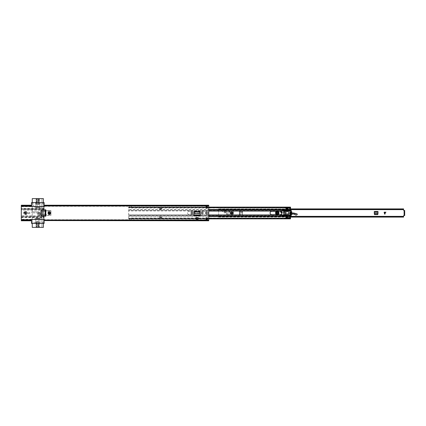 <?xml version="1.0" encoding="UTF-8"?>
<svg xmlns="http://www.w3.org/2000/svg" width="426" height="426" viewBox="0 0 426 426"><rect width="100%" height="100%" fill="white"/><g stroke="black" fill="none" stroke-linecap="round" stroke-linejoin="round"><path stroke-width="0.32" stroke-dasharray="2.13 1.6" d="M45.161 209.826L45.822 209.794L45.822 216.206L41.53 215.982L40.944 215.588L40.944 210.412L41.53 210.018L45.822 209.794M45.209 209.826L42.904 209.943L45.193 209.826L45.193 216.174L42.898 216.057L45.396 216.184L45.396 209.816M200.236 215.178L200.236 215.689L193.862 215.689L193.862 215.178L200.236 215.178L200.236 215.689L200.236 212.372A0.841 0.841 0 0 0 199.4 211.536L194.703 211.536A0.841 0.841 0 0 0 193.862 212.372L193.862 215.189M198.143 217.564L198.143 219.166L195.96 219.166L195.96 217.564M41.695 215.993L42.84 216.051L42.84 209.949L41.695 210.007M205.588 213A0.767 0.767 0 0 0 206.354 213.767A0.767 0.767 0 0 0 207.121 213A0.767 0.767 0 0 0 206.354 212.233A0.767 0.767 0 0 0 205.588 213M48.702 213A0.543 0.543 0 0 0 49.246 213.543A0.543 0.543 0 0 0 49.789 213A0.543 0.543 0 0 0 49.246 212.457A0.543 0.543 0 0 0 48.702 213A0.543 0.543 0 0 0 49.246 213.543A0.543 0.543 0 0 0 49.789 213A0.543 0.543 0 0 1 49.246 213.543A0.543 0.543 0 0 1 48.702 213A0.543 0.543 0 0 1 49.246 212.457A0.543 0.543 0 0 1 49.789 213A0.543 0.543 0 0 0 49.246 212.457A0.543 0.543 0 0 0 48.702 213M24.846 213A0.543 0.543 0 0 0 25.39 213.543A0.543 0.543 0 0 0 25.933 213A0.543 0.543 0 0 0 25.39 212.457A0.543 0.543 0 0 0 24.846 213M44.336 205.215L44.336 205.923L207.888 205.923L207.888 206.28L208.74 205.87L208.74 205.449L44.336 205.449L44.336 205.859L44.336 205.433L44.336 206.567L31.524 206.567L31.524 205.449L31.524 205.859L21.3 205.859L22.152 206.28L21.3 205.513L21.3 220.002L31.524 220.002L31.524 219.433L44.336 219.433L44.336 220.551L208.74 220.551L208.74 220.141L207.888 219.72L207.888 220.077L208.74 220.487L208.74 220.13L208.74 220.551L208.74 220.231L44.336 220.38L44.336 219.72L207.888 219.72M44.336 205.923L44.336 206.28L44.336 205.62L208.74 205.769L208.74 205.433L208.74 205.859L44.336 205.859L208.74 205.859L208.74 220.141L44.336 220.141L44.336 220.567L44.336 220.141L208.74 220.141M207.377 219.315L207.377 219.816L206.014 219.816L206.014 217.771L207.377 217.771L207.377 219.816L207.377 219.305L206.014 219.305L206.014 219.832L207.377 219.832L207.377 219.305L206.014 219.475L206.014 220.056L207.377 220.056L207.377 219.646L207.377 220.056L206.014 220.056L206.014 219.544L207.377 219.544L206.014 219.763L206.014 219.305L206.014 219.816L207.377 219.715L206.014 219.715L206.014 219.305M206.014 206.685L206.014 206.184L207.377 206.184L207.377 208.229L206.014 208.229L206.014 206.184L206.014 206.695L207.377 206.695L207.377 206.237L206.014 206.237L206.014 206.695L206.014 205.944L206.014 206.354L206.014 205.944L207.377 205.944L207.377 206.695M201.445 212.883L201.445 213.117A0.783 0.783 0 0 0 202.233 213.905A0.783 0.783 0 0 0 203.016 213.117L203.016 212.883A0.783 0.783 0 0 0 202.233 212.095A0.783 0.783 0 0 0 201.445 212.883M191.088 212.883L191.088 213.117A0.783 0.783 0 0 0 191.87 213.905A0.783 0.783 0 0 0 192.653 213.117L192.653 212.883A0.783 0.783 0 0 0 191.87 212.095A0.783 0.783 0 0 0 191.088 212.883M195.96 217.601L195.96 218.762L198.143 218.762L198.143 217.601L198.143 218.762L195.96 218.762L195.96 217.601L198.143 217.601M44.336 220.785L44.336 219.72M44.336 220.077L207.888 220.077M208.74 220.785L208.74 220.487M31.524 205.449L31.524 206.28L31.524 205.215L21.3 205.449L21.3 205.769L31.524 205.859L31.524 205.449M22.152 205.923L31.524 205.923M22.152 206.28L31.524 206.28M21.3 205.513L21.3 205.215M21.3 205.859L21.3 205.449L21.3 205.859L31.524 205.859L21.3 205.998M44.336 205.726L208.74 205.726L208.74 205.215M208.74 205.87L208.74 205.364L44.336 205.364M31.524 205.726L21.3 205.726L21.3 205.364L31.524 205.364M21.3 220.002L21.3 220.551L31.524 220.785L31.524 219.72L31.524 220.567L31.524 220.141L21.3 220.231L21.3 220.636L22.152 220.077L31.524 220.077M21.3 220.785L31.524 220.636M31.524 220.274L21.3 220.13L21.3 220.487M44.336 220.274L208.74 220.274L208.74 220.636L44.336 220.636M31.524 220.551L31.524 220.141L21.3 220.141L31.524 220.002L31.524 220.551M22.152 220.077L22.152 219.72L31.524 219.72M44.336 206.28L207.888 206.28M208.74 205.513L207.888 205.923M22.152 219.72L21.3 220.13M206.014 206.285L207.377 206.285L206.014 206.285M206.014 206.237L206.014 206.525L207.377 206.525L207.377 206.168L206.014 206.237M206.014 206.456L207.377 206.354L206.014 206.456M207.377 206.354L207.377 205.944L207.377 206.354L206.014 206.354M207.377 205.944L206.014 205.944M207.377 219.646L206.014 219.646L207.377 219.544L207.377 220.056M206.014 219.646L206.014 220.056M193.873 214.965L200.236 215.162L200.151 213.495L193.952 213.495L193.873 214.965L200.225 214.965L193.873 214.965M193.952 213.437L193.974 213.048L200.124 213.048L200.151 213.437M40.944 210.694L40.944 210.412M40.944 215.588L40.944 215.306M45.822 216.206L45.396 216.184M45.161 216.174L45.38 209.816M26.753 213A1.363 1.363 0 0 1 25.39 214.363A1.363 1.363 0 0 1 24.026 213A1.363 1.363 0 0 0 25.39 214.363A1.363 1.363 0 0 0 26.753 213A1.363 1.363 0 0 0 25.39 211.637A1.363 1.363 0 0 0 24.026 213A1.363 1.363 0 0 1 25.39 211.637A1.363 1.363 0 0 1 26.753 213M25.39 211.296A1.704 1.704 0 0 1 27.094 213A1.704 1.704 0 0 1 25.39 214.704A1.704 1.704 0 0 1 23.686 213A1.704 1.704 0 0 1 25.39 211.296M32.206 219.433L32.206 212.814L38.494 213L38.494 213.852L38.308 212.814L32.206 212.814A0.527 0.527 0 0 1 31.678 212.286A0.527 0.527 0 0 1 32.206 211.754L32.206 206.567M35.784 222.713L31.524 222.713L31.524 223.394L35.273 223.394A0.511 0.511 0 0 0 35.784 222.883A0.511 0.511 0 0 1 35.273 223.394L32.206 223.394L32.206 219.475L44.134 219.475L44.134 223.394L40.385 223.394A0.511 0.511 0 0 1 39.874 222.883L39.874 218.623A0.341 0.341 0 0 0 39.533 218.282L36.125 218.282A0.341 0.341 0 0 0 35.784 218.623L35.784 222.883L35.784 218.623A0.341 0.341 0 0 1 36.125 218.282L39.533 218.282A0.341 0.341 0 0 1 39.874 218.623L39.874 222.883A0.511 0.511 0 0 0 40.385 223.394L41.918 223.394L41.918 215.726L41.407 215.726L41.407 214.672L41.407 215.726L41.918 215.726L41.918 202.606L41.918 223.394L43.452 223.394L32.206 223.394L32.206 212.814A0.527 0.527 0 0 1 31.678 212.286A0.527 0.527 0 0 1 32.206 211.754L38.308 211.754L32.206 211.754L32.206 202.606L43.452 202.606L43.452 206.525L32.206 206.525L32.206 202.606L35.273 202.606L31.524 202.606L31.524 206.525L35.784 206.525L35.784 207.377A0.341 0.341 0 0 0 36.125 207.718A0.341 0.341 0 0 1 35.784 207.377L35.784 203.117A0.511 0.511 0 0 0 35.273 202.606A0.511 0.511 0 0 1 35.784 203.117L31.524 203.287M49.246 214.363A1.363 1.363 0 0 0 50.609 213A1.363 1.363 0 0 0 49.246 211.637A1.363 1.363 0 0 1 50.609 213A1.363 1.363 0 0 1 49.246 214.363A1.363 1.363 0 0 1 47.882 213A1.363 1.363 0 0 1 49.246 211.637A1.363 1.363 0 0 0 47.882 213A1.363 1.363 0 0 0 49.246 214.363M49.246 214.054A1.054 1.054 0 0 0 50.3 213A1.054 1.054 0 0 0 49.246 211.946A1.054 1.054 0 0 0 48.191 213A1.054 1.054 0 0 0 49.246 214.054M49.246 213.884A0.884 0.884 0 0 0 50.13 213A0.884 0.884 0 0 0 49.246 212.116A0.884 0.884 0 0 0 48.362 213A0.884 0.884 0 0 0 49.246 213.884A0.884 0.884 0 0 0 50.13 213A0.884 0.884 0 0 0 49.246 212.116A0.884 0.884 0 0 0 48.362 213A0.884 0.884 0 0 0 49.246 213.884M44.134 219.433L44.134 215.918A8.025 8.025 0 0 0 44.325 215.386L44.496 214.779A8.025 8.025 0 0 0 44.533 211.221L44.373 210.614L50.95 210.614L50.95 215.386L44.325 215.386L50.779 215.386L50.95 214.779L50.779 215.386M44.496 214.779L50.95 214.779L50.95 211.221L50.779 210.614L44.373 210.614A8.025 8.025 0 0 0 44.134 209.927L44.134 206.567M43.452 219.475L43.452 202.606L40.385 202.606L44.134 202.606L44.134 206.525L43.452 206.525M43.452 206.567L43.452 219.433M44.458 214.922L50.779 214.922L50.779 210.614M43.654 209.533L43.218 209.597L43.67 209.517L43.212 209.517L43.532 208.57L44.134 209.927A8.025 8.025 0 0 1 44.134 215.918L21.3 215.886L39.022 216.057M44.134 209.32L44.134 208.91L21.3 208.91L21.3 209.943L44.134 209.927M39.874 206.525L39.874 203.117A0.511 0.511 0 0 1 40.385 202.606A0.511 0.511 0 0 0 39.874 203.117L39.874 207.377L39.874 206.525L44.134 206.525L44.134 208.91M35.784 203.287L35.784 206.525M27.605 213.682L29.82 213.682L27.605 213.682L27.605 212.318L27.605 213.682M28.372 212.318L29.82 212.318L28.372 212.318L28.372 213.682M29.82 212.318L29.82 213.682L29.82 212.318M43.654 216.467L43.218 216.403L43.67 216.483L43.532 217.43L21.3 217.43L21.3 216.057M40.944 211.328L41.407 211.328L41.407 210.274L41.918 210.274L41.407 210.274L41.407 211.328L41.066 211.328M40.896 211.328L40.896 214.672L40.896 211.328M31.524 222.713L31.524 219.475L21.3 219.475L21.3 217.43L44.134 217.43L43.212 217.09L43.212 216.483L44.134 216.68L44.134 215.657L39.022 215.886M35.784 219.475L21.3 219.475L21.3 206.525L32.206 206.525M21.3 208.91L21.3 208.57L44.134 208.57L21.3 208.57L21.3 206.525L31.524 206.525M39.533 207.718A0.341 0.341 0 0 0 39.874 207.377A0.341 0.341 0 0 1 39.533 207.718L36.125 207.718L39.533 207.718M39.549 213A1.246 1.246 0 0 0 38.308 211.754A1.246 1.246 0 0 1 39.549 213L39.549 213.852L39.549 213M38.494 213.852A0.527 0.527 0 0 0 39.022 214.379A0.527 0.527 0 0 0 39.549 213.852A0.527 0.527 0 0 1 39.022 214.379A0.527 0.527 0 0 1 38.494 213.852M44.134 210.114L21.3 209.943M21.3 210.114L21.3 215.886M32.206 219.475L31.524 219.475M44.134 203.287L39.874 203.287M44.134 209.485L21.3 209.741M21.3 216.259L44.134 216.514M21.3 217.09L44.134 217.09L44.134 216.68M44.134 217.09L44.134 219.475L39.874 219.475M44.134 222.713L39.874 222.713M36.908 203.559L38.649 203.559L38.649 198.617L36.78 198.617L36.78 203.559L36.908 198.617M38.649 203.559L38.649 198.617M35.63 207.393L37.094 207.393L37.094 206.882L38.457 206.882L38.457 207.393L40.981 207.393L35.63 207.393A1.022 1.022 0 0 1 34.847 207.025A1.022 1.022 0 0 0 35.63 207.393M41.823 206.567A0.41 0.41 0 0 1 41.972 206.882A0.41 0.41 0 0 0 41.562 206.472A0.41 0.41 0 0 0 41.152 206.882L40.981 207.393L41.152 206.882A0.41 0.41 0 0 1 41.295 206.567M41.354 206.525A0.41 0.41 0 0 1 41.764 206.525M38.777 198.617L41.972 198.617L41.972 211.344L43.399 211.344L43.399 198.617L41.972 198.617L41.972 211.344L43.399 211.344L43.399 206.567M43.399 206.525L43.399 202.606M38.457 202.606L38.457 206.525M38.457 206.567L37.094 206.567M37.094 206.525L37.094 202.606M32.259 202.606L32.259 198.617L36.78 198.617M34.463 206.567L32.419 204.129A0.682 0.682 0 0 1 32.259 203.692A0.682 0.682 0 0 0 32.419 204.129L34.426 206.525M37.094 206.882L37.094 207.393L38.457 207.393L38.457 206.882M38.606 198.617L38.59 203.559L38.606 198.617M37.094 198.617L37.094 206.711L38.457 206.711L38.457 198.617M39.48 198.617L39.48 204.07A0.341 0.341 0 0 1 39.139 204.411L36.412 204.411A0.341 0.341 0 0 1 36.072 204.07L36.072 198.617L36.072 204.07A0.341 0.341 0 0 0 36.412 204.411L39.139 204.411A0.341 0.341 0 0 0 39.48 204.07L39.48 198.617M36.956 203.559L36.956 198.617M38.777 203.559L36.78 203.559M38.649 222.441L36.908 222.441L36.908 227.383L38.777 227.383L38.777 222.441L38.649 227.383M36.908 222.441L36.908 227.383M38.59 222.441L38.59 227.383M34.426 219.475L34.847 218.975A1.022 1.022 0 0 1 35.63 218.607L40.981 218.607L38.457 218.607L38.457 219.118L35.63 218.607A1.022 1.022 0 0 0 34.847 218.975L34.463 219.433M36.78 227.383L32.259 227.383L32.259 222.308A0.682 0.682 0 0 1 32.419 221.871A0.682 0.682 0 0 0 32.259 222.308L32.259 223.394M37.094 223.394L37.094 219.475M37.094 219.433L38.457 219.433M38.457 219.475L38.457 223.394M43.399 223.394L43.399 219.475M43.399 219.433L43.399 214.656L41.972 214.656L41.972 219.118A0.41 0.41 0 0 1 41.823 219.433M41.764 219.475A0.41 0.41 0 0 1 41.354 219.475M41.295 219.433A0.41 0.41 0 0 1 41.152 219.118L40.981 218.607L41.152 219.118A0.41 0.41 0 0 0 41.562 219.528A0.41 0.41 0 0 0 41.972 219.118L41.972 227.383L41.972 214.656L43.399 214.656L43.399 227.383L38.777 227.383M37.094 219.118L37.094 218.607L38.457 218.607L38.457 219.118M36.95 227.383L36.966 222.441M38.457 227.383L38.457 219.289L37.094 219.289L37.094 227.383M36.412 221.589L39.139 221.589A0.341 0.341 0 0 1 39.48 221.93L39.48 227.383L39.48 221.93A0.341 0.341 0 0 0 39.139 221.589L36.412 221.589A0.341 0.341 0 0 0 36.072 221.93A0.341 0.341 0 0 1 36.412 221.589M36.072 227.383L36.072 221.93L36.072 227.383M36.78 222.441L38.777 222.441M40.369 213.32A1.448 1.448 0 0 0 38.489 212.505A1.448 1.448 0 0 0 37.674 214.385A1.448 1.448 0 0 0 39.554 215.199A1.448 1.448 0 0 0 40.369 213.32A1.448 1.448 0 0 0 38.489 212.505A1.448 1.448 0 0 0 37.674 214.385A1.448 1.448 0 0 0 39.554 215.199A1.448 1.448 0 0 0 40.369 213.32A1.448 1.448 0 0 1 39.554 215.199A1.448 1.448 0 0 1 37.674 214.385A1.448 1.448 0 0 0 39.554 215.199A1.448 1.448 0 0 0 40.369 213.32M38.548 214.038A0.511 0.511 0 0 1 38.835 213.378A0.511 0.511 0 0 1 39.496 213.666A0.511 0.511 0 0 0 38.835 213.378A0.511 0.511 0 0 0 38.548 214.038A0.511 0.511 0 0 0 39.208 214.326A0.511 0.511 0 0 0 39.496 213.666A0.511 0.511 0 0 0 38.835 213.378A0.511 0.511 0 0 0 38.548 214.038A0.511 0.511 0 0 0 39.208 214.326A0.511 0.511 0 0 0 39.496 213.666A0.511 0.511 0 0 1 39.208 214.326A0.511 0.511 0 0 1 38.548 214.038A0.511 0.511 0 0 0 39.208 214.326A0.511 0.511 0 0 0 39.496 213.666A0.511 0.511 0 0 0 38.835 213.378A0.511 0.511 0 0 0 38.548 214.038A0.511 0.511 0 0 0 39.208 214.326A0.511 0.511 0 0 0 39.496 213.666A0.511 0.511 0 0 1 39.208 214.326A0.511 0.511 0 0 1 38.548 214.038M48.564 213A0.682 0.682 0 0 1 49.246 212.318A0.682 0.682 0 0 1 49.927 213A0.682 0.682 0 0 1 49.246 213.682A0.682 0.682 0 0 1 48.564 213A0.682 0.682 0 0 1 49.246 212.318A0.682 0.682 0 0 1 49.927 213A0.682 0.682 0 0 1 49.246 213.682A0.682 0.682 0 0 1 48.564 213A0.682 0.682 0 0 0 49.246 213.682A0.682 0.682 0 0 0 49.927 213M49.246 211.807A1.193 1.193 0 0 0 48.053 213A1.193 1.193 0 0 0 49.246 214.193A1.193 1.193 0 0 0 50.438 213A1.193 1.193 0 0 0 49.246 211.807M49.629 213A0.383 0.383 0 0 0 49.246 212.617A0.383 0.383 0 0 0 48.862 213M24.708 213A0.682 0.682 0 0 1 25.39 212.318A0.682 0.682 0 0 1 26.071 213A0.682 0.682 0 0 1 25.39 213.682A0.682 0.682 0 0 1 24.708 213A0.682 0.682 0 0 1 25.39 212.318A0.682 0.682 0 0 1 26.071 213A0.682 0.682 0 0 1 25.39 213.682A0.682 0.682 0 0 1 24.708 213A0.682 0.682 0 0 0 25.39 213.682A0.682 0.682 0 0 0 26.071 213M25.39 211.807A1.193 1.193 0 0 0 24.197 213A1.193 1.193 0 0 0 25.39 214.193A1.193 1.193 0 0 0 26.582 213A1.193 1.193 0 0 0 25.39 211.807M25.773 213A0.383 0.383 0 0 0 25.39 212.617A0.383 0.383 0 0 0 25.006 213M200.236 214.72L189.346 214.72A1.72 1.72 0 0 1 187.626 213A1.72 1.72 0 0 1 189.346 211.28A1.72 1.72 0 0 0 187.626 213A1.72 1.72 0 0 0 189.346 214.72L193.862 214.72M206.354 214.72A1.72 1.72 0 0 0 208.074 213A1.72 1.72 0 0 0 206.354 211.28L189.346 211.28L206.354 211.28A1.72 1.72 0 0 1 208.074 213A1.72 1.72 0 0 1 206.354 214.72M193.883 214.72L200.215 214.72M128.652 207.963L128.652 207.116L128.652 207.744L128.652 207.228L129.334 207.228L129.35 207.728L129.334 207.153L129.334 207.963L128.652 207.963L128.652 207.521L128.652 218.884L128.652 218.219L129.334 218.219L129.334 218.884L129.334 218.256L131.378 218.298L131.378 218.884L131.378 218.219L290.532 218.219L290.532 218.884M270.1 213A1.72 1.72 0 0 1 271.82 211.28L280.276 211.28A1.72 1.72 0 0 1 281.996 213A1.72 1.72 0 0 1 280.276 214.72L271.82 214.72A1.72 1.72 0 0 1 270.1 213M131.378 207.781L290.532 207.963L131.378 207.963L131.378 207.116L128.652 207.153L128.652 214.928L285.83 214.928L283.817 214.534L283.817 211.466L285.66 211.296L285.83 209.959M193.862 214.928L128.652 214.928L128.652 215.38L285.83 215.38L285.83 217.159L287.465 217.159L287.465 214.928L290.197 214.928L290.532 218.219M285.83 216.041L285.83 216.312L128.652 216.312L128.652 218.847L129.334 218.772L129.35 219.843L131.362 219.843L131.378 218.219M285.83 210.891L285.83 210.62L128.652 210.62L128.652 210.891L208.74 210.891M287.465 214.912A0.341 0.341 0 0 1 287.683 214.597A1.704 1.704 0 0 0 287.683 211.403A0.341 0.341 0 0 1 287.465 211.088L287.465 208.841L285.83 208.841L285.83 209.688L128.652 209.688L128.652 209.959L208.74 209.959M208.74 215.109L128.652 215.109L128.652 216.312L128.652 216.041L208.74 216.041M131.378 207.963L131.362 207.196L129.35 207.217L129.35 206.157L129.334 207.781L128.652 207.781M129.334 218.037L129.334 218.756L128.652 218.756L128.652 218.037L129.334 218.219M159.665 217.958L159.665 216.664L161.71 216.664L161.71 217.958L159.665 217.958L159.665 216.664L161.71 216.664L161.71 217.958L159.665 217.958L159.665 217.377L159.665 217.787L161.71 217.787L161.71 217.377L159.665 217.377L159.665 217.958M128.652 218.437L131.362 218.426L131.362 218.804L131.378 218.256L290.532 218.256L290.532 218.847M131.378 218.037L290.532 218.037M287.465 216.041L287.465 216.312L290.532 216.312L290.532 216.041M290.532 215.742L290.532 216.014M290.532 210.258L290.197 211.072A6.129 6.129 0 0 0 290.197 214.928M290.532 207.963L290.532 209.986M287.465 209.959L287.465 209.688L290.532 209.688L290.532 209.959M290.26 210.891L290.26 210.62L287.465 210.62L287.465 210.891M287.465 215.109L287.465 215.38L290.26 215.38L290.26 215.109M290.532 207.228L131.378 207.228L131.362 206.157L129.35 206.157L131.362 206.157L131.378 207.744L290.532 207.744L290.532 207.153M290.532 207.781L290.532 207.116M128.652 207.563L131.362 207.153L131.362 207.702L128.652 207.702L206.014 207.702M290.532 207.606L290.532 207.244L131.378 207.244L131.378 207.606L290.532 207.584M290.532 218.394L290.532 218.756L131.378 218.756L131.378 218.394L290.532 218.416M159.665 209.336L159.665 208.042L161.71 208.042L161.71 209.336L159.665 209.336L159.665 208.042L161.71 208.042L161.71 209.336L159.665 209.336M290.532 207.563L129.35 207.691L129.35 207.153L131.362 207.313L131.362 207.691L290.532 207.702M290.532 218.772L129.35 218.682L129.35 219.843L131.362 219.843L131.362 218.272L131.362 218.847L129.35 218.847L129.35 218.298L206.014 218.298M290.532 218.437L129.35 218.437L129.35 218.804L129.35 218.309L128.652 218.298L290.532 218.298M161.71 208.213L161.71 208.623L161.71 208.213L159.665 208.213L159.665 208.623L161.71 208.623L161.71 208.042L159.665 208.213L159.665 208.623L159.665 208.213M159.665 208.623L161.71 208.623M161.71 217.787L161.71 217.377L161.71 217.787L159.665 217.787M161.71 217.377L159.665 217.377M285.873 214.874L290.186 214.704A6.566 6.566 0 0 1 289.962 213.037L289.962 212.963A6.566 6.566 0 0 1 290.186 211.296L290.41 211.296A6.347 6.347 0 0 0 290.34 211.568A0.341 0.341 0 0 0 290.378 211.813L290.724 212.409L290.378 214.182A0.341 0.341 0 0 0 290.34 214.432A6.347 6.347 0 0 0 290.41 214.704L285.873 214.704L285.873 215.066L287.577 215.066L285.601 215.066L285.601 216.152L285.873 216.152L285.873 218.511L290.511 218.24L290.511 217.872L285.873 217.872L285.873 218.24L290.511 218.453L285.873 218.453M285.873 218.511L290.511 218.453M285.873 207.478L290.511 207.478L285.873 207.707L290.511 207.686L285.873 207.419L285.873 211.126L290.463 211.126A6.347 6.347 0 0 1 290.516 210.966A0.341 0.341 0 0 1 291.139 210.913A4.43 4.43 0 0 1 291.246 211.126L291.48 211.126A4.649 4.649 0 0 0 291.033 210.327A0.304 0.304 0 0 0 290.511 210.375L290.372 210.71A6.566 6.566 0 0 0 290.212 211.195M285.873 208.756L290.511 208.447L285.873 208.303M290.463 214.874A6.347 6.347 0 0 0 290.516 215.034A0.341 0.341 0 0 0 291.139 215.087A4.43 4.43 0 0 0 291.246 214.874L291.32 214.704A4.43 4.43 0 0 0 291.32 211.296L291.48 211.126M287.577 215.066L290.511 215.199L287.577 215.066L290.511 215.199L290.511 215.625A0.304 0.304 0 0 0 291.033 215.673A4.649 4.649 0 0 0 291.48 214.874L291.246 214.874M285.873 214.704L285.873 211.126M285.83 215.066L285.601 216.152L290.511 216.152L285.873 216.152L285.873 215.066M285.873 217.745L290.511 217.745L289.664 217.175L285.873 217.175L289.664 217.169L290.511 217.478L290.511 218.511M285.873 217.872L284.579 217.995L285.873 217.872L285.873 218.208L290.511 218.229L285.873 218.256L285.873 217.159M285.873 208.841L285.873 207.696M285.873 207.787L285.873 208.128L285.873 207.787L284.579 207.957L285.873 207.787M285.873 211.344L285.873 214.656L285.873 211.344L284.856 211.344L284.856 214.656L285.873 214.656M287.406 211.344L287.406 208.916L285.873 208.916M287.79 214.534A1.688 1.688 0 0 0 287.784 211.466M287.406 217.084L287.406 214.656M290.511 215.625L290.346 215.215A6.566 6.566 0 0 1 290.212 214.805M285.873 211.296L290.463 211.126M290.34 214.432A6.347 6.347 0 0 1 290.34 211.568M291.48 214.874L291.554 214.704A4.649 4.649 0 0 0 291.554 211.296L291.246 211.126M287.465 209.698L290.511 209.698L290.511 208.053L285.873 208.053M287.465 215.934L290.511 215.934L290.511 217.872M297.05 213.889A0.442 0.442 0 0 0 296.991 213.868L294.047 213.101A2.726 2.726 0 0 0 293.28 213.016L289.984 213.122A1.022 1.022 0 0 0 289.435 213.304A1.88 1.88 0 0 1 287.337 213.314A1.022 1.022 0 0 0 286.911 213.154L282.651 212.563A1.022 1.022 0 0 0 281.975 212.702A0.767 0.767 0 0 1 280.809 212.026A0.767 0.767 0 0 1 281.517 211.285L288.929 210.716L288.674 210.636L289.014 210.322C288.748 209.379 288.301 209.283 287.667 210.039L285.873 210.252L290.511 210.375M290.511 217.745L285.873 217.548M285.873 216.525L290.511 216.525L290.511 217.548M290.511 216.525L290.511 216.12L285.601 216.12M290.511 215.236L290.511 216.12M285.873 217.777L290.511 217.777M289.664 217.169L285.873 217.169M290.511 210.258L290.511 209.406L285.873 209.406M285.873 208.378L290.511 208.378L290.511 209.406M289.664 208.756L290.511 208.149L285.873 208.149M290.511 207.478L290.511 208.149M290.511 209.698L290.511 209.997L287.465 209.997M290.511 210.306L290.511 209.997M290.511 208.053L290.511 207.696M291.416 214.438A0.341 0.341 0 0 0 291.389 214.156L291.065 213.591L291.389 211.839A0.341 0.341 0 0 0 291.416 211.557M285.873 208.128L285.228 208.128L285.873 208.128M284.579 218.208L285.873 218.208L284.579 218.208M284.083 211.344L283.998 214.656L284.083 211.344L284.856 211.344M284.083 214.656L284.856 214.656M386.174 212.01L383.491 212.01L386.174 212.01L384.832 214.491L383.491 212.01M225.237 212.558A0.628 0.628 0 0 1 224.129 212.148A0.628 0.628 0 0 1 224.278 211.738A1.635 1.635 0 0 0 224.64 210.966A0.628 0.628 0 0 1 225.37 210.455A0.628 0.628 0 0 1 225.881 211.184A2.891 2.891 0 0 1 225.237 212.558A0.628 0.628 0 0 1 224.129 212.148A0.628 0.628 0 0 1 224.278 211.738A1.635 1.635 0 0 0 224.64 210.966A0.628 0.628 0 0 1 225.37 210.455A0.628 0.628 0 0 1 225.881 211.184A2.891 2.891 0 0 1 225.237 212.558M229.699 214.672L229.699 214.704A0.341 0.341 0 0 0 230.04 214.363A0.341 0.341 0 0 1 229.699 214.704L226.973 214.704A0.341 0.341 0 0 1 226.632 214.363L226.632 211.637A0.341 0.341 0 0 1 226.973 211.296L229.699 211.296A0.341 0.341 0 0 1 230.04 211.637L230.04 214.363A0.341 0.341 0 0 1 229.699 214.704L226.973 214.704A0.341 0.341 0 0 1 226.632 214.363L226.632 211.637A0.341 0.341 0 0 1 226.973 211.296L229.699 211.296A0.341 0.341 0 0 1 230.04 211.637L230.04 214.363L230.04 211.637A0.341 0.341 0 0 0 229.699 211.296L226.973 211.296A0.341 0.341 0 0 0 226.632 211.637L226.632 210.854A0.341 0.341 0 0 0 226.291 210.513L223.448 210.556A0.293 0.293 0 0 0 223.543 210.976L224.529 211.546A1.704 1.704 0 0 0 224.614 211.589A0.596 0.596 0 0 1 225.194 211.765A1.704 1.704 0 0 0 225.381 211.775L226.052 211.775L225.045 213.027L222.521 211.568A1.022 1.022 0 0 1 223.032 209.661A1.022 1.022 0 0 0 222.521 211.568L224.459 212.686A0.596 0.596 0 0 1 224.161 212.169A0.596 0.596 0 0 0 224.758 212.766A0.596 0.596 0 0 0 225.354 212.169A0.596 0.596 0 0 1 224.459 212.686L225.295 212.92L226.052 211.775L225.381 211.775A1.704 1.704 0 0 1 225.194 211.765A0.596 0.596 0 0 1 225.354 212.169A0.596 0.596 0 0 0 224.758 211.573A0.596 0.596 0 0 0 224.161 212.169A0.596 0.596 0 0 1 224.614 211.589A1.704 1.704 0 0 1 224.529 211.546L223.543 210.976A0.293 0.293 0 0 1 223.448 210.556L226.291 210.513A0.341 0.341 0 0 1 226.632 210.854L226.632 214.363A0.341 0.341 0 0 0 226.76 214.629L225.998 214.912A0.511 0.511 0 0 0 225.972 214.976A0.511 0.511 0 0 1 225.998 214.912L226.76 214.629A0.341 0.341 0 0 0 226.973 214.704L229.699 214.704A0.341 0.341 0 0 0 230.04 214.363L229.699 214.672L226.973 214.672L226.664 214.363L226.664 211.637L226.632 214.363A0.341 0.341 0 0 0 226.973 214.704L229.699 214.704A0.341 0.341 0 0 0 230.04 214.363L230.04 211.637A0.341 0.341 0 0 0 229.699 211.296L230.008 211.637L230.008 214.363M231.18 213A0.564 0.564 0 0 1 231.744 212.436A0.564 0.564 0 0 1 232.308 213A0.564 0.564 0 0 1 231.744 213.564A0.564 0.564 0 0 1 231.18 213A0.564 0.564 0 0 1 231.744 212.436A0.564 0.564 0 0 1 232.308 213A0.564 0.564 0 0 1 231.744 213.564A0.564 0.564 0 0 1 231.18 213M277.001 213A0.682 0.682 0 0 1 277.683 212.318A0.682 0.682 0 0 1 278.364 213A0.682 0.682 0 0 1 277.683 213.682A0.682 0.682 0 0 1 277.001 213A0.682 0.682 0 0 1 277.683 212.318A0.682 0.682 0 0 1 278.364 213A0.682 0.682 0 0 1 277.683 213.682A0.682 0.682 0 0 1 277.001 213M404.189 210.444L404.189 215.513L404.7 215.513L404.7 210.487L403.608 210.385L403.608 208.905M403.608 217.095L403.608 215.615L404.7 215.513L404.7 215.093L404.7 215.556M403.608 216.552L218.623 216.552L218.623 217.095L218.623 208.905L285.83 208.905M378.016 212.691L377.937 214.246M374.347 214.246L374.268 211.509L378.016 211.509L378.016 212.223M374.502 214.597L377.782 214.597M241.286 214.874L242.469 214.874L239.886 214.8L239.38 214.289L239.731 214.795L242.469 214.874L242.469 211.126L242.469 214.874L240.429 214.832L240.509 211.168L239.588 211.626L239.582 214.299L240.035 214.81L241.244 214.874M241.957 211.126L239.38 211.36L239.38 211.711L239.886 211.2L242.469 211.126L241.286 211.126L241.957 211.126L241.957 214.874M239.38 211.711L239.38 214.289M403.608 216.988L218.623 216.988L218.623 208.921L403.608 209.012M239.38 211.36L239.38 214.64M403.608 209.448L218.623 209.645L218.623 208.905M285.873 208.905L290.532 208.905M218.623 209.272L285.83 209.272M285.873 209.272L290.532 209.272M218.623 216.727L285.83 216.727M285.873 216.727L290.532 216.727M218.623 217.095L285.83 217.095M285.873 217.095L290.532 217.095M404.189 215.556L404.189 215.093L404.189 215.513L404.7 215.513M374.268 212.691L374.268 212.223M374.268 212.739L374.332 213.751L374.843 214.198L377.441 214.198L377.947 213.751L378.016 212.739M377.947 213.751L377.968 213.431L374.316 213.431L374.332 213.751M241.244 211.126L240.546 211.163L240.546 214.837L239.582 214.299M241.286 211.126L240.232 211.19L239.785 211.626L239.779 214.299M384.912 213.825L385.562 212.521L384.098 212.521L384.912 213.825M278.593 213.027A0.911 0.911 0 0 1 277.656 213.911A0.911 0.911 0 0 1 276.772 212.973A0.911 0.911 0 0 1 277.715 212.089A0.911 0.911 0 0 1 278.593 213.027A0.911 0.911 0 0 1 277.656 213.911A0.911 0.911 0 0 1 276.772 212.973A0.911 0.911 0 0 1 277.715 212.089A0.911 0.911 0 0 1 278.593 213.027A0.911 0.911 0 0 0 277.715 212.089A0.911 0.911 0 0 0 276.772 212.973M285.83 215.977L285.649 216.653L285.862 215.402L290.575 214.821A2.045 2.045 0 0 0 291.347 214.56A3.578 3.578 0 0 1 295.474 214.949A0.953 0.953 0 0 0 296.656 215.002L297.05 214.72M276.357 212.957A1.331 1.331 0 0 1 277.725 211.674A1.331 1.331 0 0 1 279.014 213.043A1.331 1.331 0 0 1 277.64 214.326A1.331 1.331 0 0 1 276.357 212.957A1.331 1.331 0 0 0 277.64 214.326A1.331 1.331 0 0 0 279.014 213.043M288.929 210.716L289.217 210.519C289.062 208.958 288.445 208.777 287.358 209.97L277.097 211.19A1.805 1.805 0 0 0 276.884 214.731L280.686 215.657L281.405 214.001L280.958 215.71L283.199 216.158L283.817 214.369M283.881 214.667L283.471 216.211L283.918 214.507L283.359 215.556L281.559 215.625L283.359 215.556L281.559 215.726L283.199 216.158L283.333 215.662M285.857 216.488L283.498 216.115M276.889 214.72L280.686 215.657L280.974 214.571M290.42 214.736L285.862 215.402L290.452 214.837M283.62 215.652L285.803 215.465M281.309 214.374L280.958 215.71L283.226 216.062M287.358 209.97L285.873 210.146M285.83 210.151L277.108 211.291M287.587 209.943L287.593 209.949C288.311 209.171 288.817 209.304 289.11 210.343L289.217 210.519M289.014 210.322L288.679 210.737L285.873 210.95M285.83 210.955L281.517 211.285A0.767 0.767 0 0 0 281.069 211.472A0.767 0.767 0 0 1 281.517 211.285L285.83 210.854M290.724 213.202L287.278 213.399L283.998 212.75M283.817 212.723L282.651 212.563A1.022 1.022 0 0 0 281.975 212.702A0.767 0.767 0 0 1 281.969 212.707A0.767 0.767 0 0 0 281.975 212.702A1.022 1.022 0 0 1 282.651 212.563L281.985 212.814M291.879 213.064L291.065 213.091M290.724 213.101L289.984 213.122A1.022 1.022 0 0 0 289.435 213.304A1.88 1.88 0 0 1 287.337 213.314A1.022 1.022 0 0 0 286.911 213.154A1.022 1.022 0 0 1 287.337 213.314A1.88 1.88 0 0 0 289.435 213.304A1.022 1.022 0 0 1 289.984 213.122L289.984 213.224M291.379 214.544A3.578 3.578 0 0 1 291.661 214.4A3.578 3.578 0 0 0 291.379 214.544M280.968 211.424L281.506 211.184M276.719 211.28A1.805 1.805 0 0 1 277.097 211.19A1.805 1.805 0 0 0 276.719 211.28M277.683 213.682A0.682 0.682 0 0 0 278.364 213A0.682 0.682 0 0 0 277.683 212.318A0.682 0.682 0 0 0 277.001 213A0.682 0.682 0 0 0 277.683 213.682A0.682 0.682 0 0 0 278.364 213A0.682 0.682 0 0 0 277.683 212.318A0.682 0.682 0 0 0 277.001 213A0.682 0.682 0 0 0 277.683 213.682A0.682 0.682 0 0 1 277.001 213A0.682 0.682 0 0 1 277.683 212.318M277.683 212.617A0.383 0.383 0 0 1 278.066 213A0.383 0.383 0 0 1 277.683 213.383A0.383 0.383 0 0 1 277.299 213A0.383 0.383 0 0 1 277.683 212.617A0.383 0.383 0 0 1 278.066 213A0.383 0.383 0 0 1 277.683 213.383A0.383 0.383 0 0 1 277.299 213A0.383 0.383 0 0 1 277.683 212.617A0.383 0.383 0 0 0 277.299 213A0.383 0.383 0 0 0 277.683 213.383M233.107 213A1.363 1.363 0 0 0 231.744 211.637A1.363 1.363 0 0 0 230.381 213A1.363 1.363 0 0 0 231.744 214.363A1.363 1.363 0 0 0 233.107 213A1.363 1.363 0 0 0 231.744 211.637A1.363 1.363 0 0 0 230.381 213A1.363 1.363 0 0 0 231.744 214.363A1.363 1.363 0 0 0 233.107 213M230.892 213A0.852 0.852 0 0 1 231.744 212.148A0.852 0.852 0 0 1 232.596 213A0.852 0.852 0 0 0 231.744 212.148A0.852 0.852 0 0 0 230.892 213A0.852 0.852 0 0 0 231.744 213.852A0.852 0.852 0 0 0 232.596 213A0.852 0.852 0 0 1 231.744 213.852A0.852 0.852 0 0 1 230.892 213M232.766 213A1.022 1.022 0 0 0 231.744 211.978A1.022 1.022 0 0 0 230.722 213A1.022 1.022 0 0 0 231.744 214.022A1.022 1.022 0 0 0 232.766 213M223.032 209.661L232.766 209.661A0.682 0.682 0 0 1 233.448 210.343A0.682 0.682 0 0 0 232.766 209.661L223.032 209.661M233.448 210.343L233.448 213.272A1.704 1.704 0 0 1 231.744 214.976A1.704 1.704 0 0 0 233.448 213.272L233.448 210.343M231.744 214.976L225.972 214.976L231.744 214.976M226.632 213.101L227.191 213.272A0.341 0.341 0 0 0 227.409 213.192A0.341 0.341 0 0 1 227.191 213.272L226.632 213.101M229.039 211.823L227.409 213.192L229.039 211.823A0.511 0.511 0 0 1 229.758 211.887A0.511 0.511 0 0 1 229.699 212.606L227.734 214.257A0.341 0.341 0 0 1 227.628 214.315A0.341 0.341 0 0 0 227.734 214.257L229.699 212.606A0.511 0.511 0 0 0 229.758 211.887A0.511 0.511 0 0 0 229.039 211.823M226.664 211.637L226.973 211.296A0.341 0.341 0 0 0 226.632 211.637A0.341 0.341 0 0 1 226.973 211.296L229.699 211.296A0.341 0.341 0 0 1 230.04 211.637L230.008 211.637M231.062 213A0.682 0.682 0 0 0 231.744 213.682A0.682 0.682 0 0 0 232.426 213A0.682 0.682 0 0 0 231.744 212.318A0.682 0.682 0 0 0 231.062 213A0.682 0.682 0 0 0 231.744 213.682A0.682 0.682 0 0 0 232.426 213A0.682 0.682 0 0 0 231.744 212.318A0.682 0.682 0 0 0 231.062 213A0.682 0.682 0 0 1 231.744 212.318A0.682 0.682 0 0 1 232.426 213M232.127 213A0.383 0.383 0 0 1 231.744 213.383A0.383 0.383 0 0 1 231.361 213A0.383 0.383 0 0 1 231.744 212.617A0.383 0.383 0 0 1 232.127 213A0.383 0.383 0 0 1 231.744 213.383A0.383 0.383 0 0 1 231.361 213A0.383 0.383 0 0 1 231.744 212.617A0.383 0.383 0 0 1 232.127 213A0.383 0.383 0 0 0 231.744 212.617A0.383 0.383 0 0 0 231.361 213M231.744 214.193A1.193 1.193 0 0 1 230.551 213A1.193 1.193 0 0 1 231.744 211.807A1.193 1.193 0 0 1 232.937 213A1.193 1.193 0 0 1 231.744 214.193M44.336 205.998L208.74 205.998M44.336 220.002L208.74 220.002M42.898 216.057L42.898 209.943M44.496 211.078L50.779 211.078L44.533 211.221M43.212 216.483L21.3 216.403M21.3 209.597L43.212 209.517M21.3 206.695L35.784 206.695M43.255 215.657L43.255 216.067M44.038 216.067L44.038 215.657M42.951 216.067L42.951 215.657M39.192 215.657L39.192 216.067M35.784 219.305L21.3 219.305M39.874 206.695L44.134 206.695M44.134 208.399L21.3 208.399M21.3 217.601L44.134 217.601M44.134 219.305L39.874 219.305M36.615 203.559L36.615 198.617M38.942 198.617L38.942 203.559M38.606 227.383L38.606 222.441L38.601 227.383M36.615 222.441L36.615 227.383M38.942 227.383L38.942 222.441M37.738 214.363C36.679 213.021 40.156 211.637 40.305 213.341C40.156 211.637 36.679 213.021 37.738 214.363C37.887 216.067 41.365 214.683 40.305 213.341C41.365 214.683 37.887 216.067 37.738 214.363M38.612 214.017C38.691 213.415 38.963 213.309 39.432 213.687C38.963 213.309 38.691 213.415 38.612 214.017C39.08 214.395 39.352 214.289 39.432 213.687C39.352 214.289 39.08 214.395 38.612 214.017M49.842 213A0.596 0.596 0 0 0 49.246 212.404A0.596 0.596 0 0 0 48.649 213A0.596 0.596 0 0 0 49.246 213.596A0.596 0.596 0 0 0 49.842 213M25.986 213A0.596 0.596 0 0 0 25.39 212.404A0.596 0.596 0 0 0 24.793 213A0.596 0.596 0 0 0 25.39 213.596A0.596 0.596 0 0 0 25.986 213M285.83 211.072L208.74 211.072M200.236 214.928L208.74 214.928M285.83 216.493L208.74 216.493M285.83 209.507L208.74 209.507M128.652 207.606L129.334 207.606L128.652 207.584M128.652 218.394L129.334 218.394L128.652 218.416M207.377 218.298L208.74 218.298M287.465 211.072L290.197 211.072M207.377 207.702L208.74 207.702M287.465 216.493L290.532 216.493M287.465 209.507L290.532 209.507M290.33 210.71L287.465 210.71M287.465 215.215L290.298 215.215M290.511 216.227L287.465 216.227M290.511 209.965L285.873 209.965M285.873 209.667L290.511 209.667M290.42 215.508L287.465 215.508M290.511 216.259L285.873 216.259M285.873 217.638L290.511 217.638M287.465 210.417L290.457 210.417M290.511 208.287L285.873 208.287M285.873 208.202L290.511 208.202L285.873 208.202M285.601 215.098L287.577 215.098M285.191 214.656L285.191 211.344M384.63 212.01L384.63 214.289M404.104 210.487L404.104 215.513M218.623 216.467L403.608 216.467L218.623 216.467M218.623 209.533L403.608 209.533L218.623 209.533M404.189 215.268L404.7 215.268M404.189 215.29L404.7 215.29M404.189 210.71L404.7 210.71M404.189 210.732L404.7 210.732M374.268 212.265L378.016 212.265M374.268 211.525L378.016 211.525M241.941 211.126L241.941 214.874M241.76 211.126L241.76 214.874M240.429 211.168L240.429 214.832M241.712 211.126L241.712 214.874M242.453 211.126L242.453 214.874M385.035 214.289L385.035 212.01M276.671 212.968C277.31 214.193 277.981 214.214 278.7 213.032C278.061 211.807 277.385 211.786 276.671 212.968M291.698 214.273L291.427 214.4M291.874 213.165L291.065 213.192M286.895 213.256L283.998 212.851M283.817 212.83L282.635 212.665M285.873 210.849L288.674 210.636M285.83 210.258L277.193 211.28M277.267 214.72L280.702 215.588M277.683 212.404A0.596 0.596 0 0 1 278.279 213A0.596 0.596 0 0 1 277.683 213.596A0.596 0.596 0 0 1 277.086 213A0.596 0.596 0 0 1 277.683 212.404M277.683 213.469A0.469 0.469 0 0 0 278.151 213A0.469 0.469 0 0 0 277.683 212.531A0.469 0.469 0 0 0 277.214 213A0.469 0.469 0 0 0 277.683 213.469M226.664 214.363L226.632 214.363A0.341 0.341 0 0 0 226.973 214.704L226.973 214.672M226.973 211.328L229.699 211.328M232.34 213A0.596 0.596 0 0 1 231.744 213.596A0.596 0.596 0 0 1 231.148 213A0.596 0.596 0 0 1 231.744 212.404A0.596 0.596 0 0 1 232.34 213M231.275 213A0.469 0.469 0 0 0 231.744 213.469A0.469 0.469 0 0 0 232.213 213A0.469 0.469 0 0 0 231.744 212.531A0.469 0.469 0 0 0 231.275 213M44.336 220.38L208.74 220.38M21.3 205.62L31.524 205.62M21.3 220.38L31.524 220.38M44.336 205.62L208.74 205.62M38.59 203.559L38.59 198.617M128.652 207.153L206.014 207.153M128.652 207.34L290.532 207.34M128.652 207.116L129.334 207.116M128.652 207.521L129.334 207.521M128.652 207.744L129.334 207.744M128.652 218.847L206.014 218.847M128.652 218.66L290.532 218.66M128.652 218.884L129.334 218.884M128.652 218.479L129.334 218.479M128.652 218.256L129.334 218.256M207.377 218.847L208.74 218.847M131.378 218.884L206.014 218.884M207.377 218.884L208.74 218.884M131.378 218.479L290.532 218.479M131.378 218.256L290.532 218.256M207.377 207.153L208.74 207.153M131.378 207.116L206.014 207.116M207.377 207.116L208.74 207.116M131.378 207.521L290.532 207.521M131.378 207.744L290.532 207.744M131.362 207.728L129.35 207.728M129.35 218.272L131.362 218.272M285.873 207.419L290.511 207.419M285.873 218.219L290.511 218.219M218.623 216.866L403.608 216.866M218.623 209.134L403.608 209.134M218.623 208.921L403.608 208.921M218.623 217.079L403.608 217.079M218.623 216.355L285.83 216.355M285.873 216.355L290.532 216.355M218.623 209.645L285.83 209.645M285.873 209.645L290.532 209.645M218.623 209.432L403.608 209.432M218.623 216.568L403.608 216.568M404.189 215.093L404.7 215.093M404.189 210.907L404.7 210.907"/><path stroke-width="0.64" d="M41.066 215.364L41.695 215.993L40.944 215.306L40.944 210.694L41.695 210.007L41.066 210.689L41.066 215.364M41.801 210.007L42.898 209.943L41.801 210.007L41.173 210.689L41.173 215.364L41.695 215.993L42.904 216.057L41.801 215.993M45.822 216.206L42.898 216.057L42.904 209.943L45.822 209.794L45.822 216.206L45.193 216.174M45.209 216.174L45.161 209.826L45.497 209.816M45.193 209.826L45.822 209.794M207.121 213A0.767 0.767 0 0 0 206.354 212.233A0.767 0.767 0 0 0 205.588 213A0.767 0.767 0 0 0 206.354 213.767A0.767 0.767 0 0 0 207.121 213M191.088 213.117A0.783 0.783 0 0 0 191.87 213.905A0.783 0.783 0 0 0 192.653 213.117L192.653 212.883A0.783 0.783 0 0 0 191.87 212.095A0.783 0.783 0 0 0 191.088 212.883L191.088 213.117M201.445 213.117A0.783 0.783 0 0 0 202.233 213.905A0.783 0.783 0 0 0 203.016 213.117L203.016 212.883A0.783 0.783 0 0 0 202.233 212.095A0.783 0.783 0 0 0 201.445 212.883L201.445 213.117M49.789 213A0.543 0.543 0 0 0 49.246 212.457A0.543 0.543 0 0 0 48.702 213A0.543 0.543 0 0 0 49.246 213.543A0.543 0.543 0 0 0 49.789 213M25.933 213A0.543 0.543 0 0 0 25.39 212.457A0.543 0.543 0 0 0 24.846 213A0.543 0.543 0 0 0 25.39 213.543A0.543 0.543 0 0 0 25.933 213M207.377 217.771L207.377 219.816L206.014 219.816L206.014 217.771L207.377 217.771M206.014 208.229L206.014 206.184L207.377 206.184L207.377 208.229L206.014 208.229M31.524 205.215L21.3 205.215L21.3 205.998L31.524 205.998L31.524 206.567L44.336 206.567L44.336 205.215L208.74 205.215L208.74 220.551L44.336 220.567L44.336 219.433L31.524 219.433L31.524 220.002L21.3 220.002L21.3 220.785L31.524 220.785M21.3 205.998L21.3 220.002M200.225 214.992L200.236 215.689L193.862 215.588L200.236 215.588L200.236 212.372A0.841 0.841 0 0 0 199.4 211.536L194.703 211.536A0.841 0.841 0 0 0 193.862 212.372L193.862 215.178M195.96 217.564L198.143 217.564L198.143 219.166L195.96 219.166L195.96 217.564M44.336 220.567L208.74 220.785L44.336 220.567M21.3 205.449L31.524 205.449L21.3 205.449M21.3 220.551L31.524 220.551L21.3 220.567M44.336 205.449L208.74 205.449L44.336 205.433M206.014 206.695L207.377 206.695M207.377 219.305L206.014 219.305M200.098 212.68L200.124 213.261L200.098 212.68L199.261 211.951L194.82 211.951L194.006 212.68L193.952 213.437L200.151 213.437L193.952 213.437L193.873 214.992M193.862 214.928L193.867 215.572L200.236 215.572L200.225 214.965M200.098 212.473L199.261 211.738L194.82 211.738L194.006 212.473L193.974 213.048M200.124 213.261L200.236 214.928M200.124 213.048L200.151 213.495M44.134 206.567L44.134 202.606L31.524 202.606L31.524 206.525L44.134 206.525M44.134 219.475L31.524 219.475L31.524 223.394L44.134 223.394L44.134 219.433M43.399 202.606L43.399 198.617L38.457 198.617L38.457 202.606M37.094 202.606L37.094 198.617L32.259 198.617L32.259 202.606M37.094 198.617L38.457 198.617M32.259 223.394L32.259 227.383L37.094 227.383L37.094 223.394M38.457 223.394L38.457 227.383L43.399 227.383L43.399 223.394M38.457 227.383L37.094 227.383M49.629 213A0.383 0.383 0 0 0 49.246 212.617A0.383 0.383 0 0 0 48.862 213A0.383 0.383 0 0 0 49.246 213.383A0.383 0.383 0 0 0 49.629 213A0.383 0.383 0 0 1 49.246 213.383A0.383 0.383 0 0 1 48.862 213A0.383 0.383 0 0 0 49.246 213.383A0.383 0.383 0 0 0 49.629 213M25.773 213A0.383 0.383 0 0 0 25.39 212.617A0.383 0.383 0 0 0 25.006 213A0.383 0.383 0 0 0 25.39 213.383A0.383 0.383 0 0 0 25.773 213A0.383 0.383 0 0 1 25.39 213.383A0.383 0.383 0 0 1 25.006 213A0.383 0.383 0 0 0 25.39 213.383A0.383 0.383 0 0 0 25.773 213M280.276 214.72A1.72 1.72 0 0 0 281.996 213A1.72 1.72 0 0 0 280.276 211.28L271.82 211.28A1.72 1.72 0 0 0 270.1 213A1.72 1.72 0 0 0 271.82 214.72L280.276 214.72M208.74 209.507L285.83 209.507L285.66 211.296L283.817 211.466L283.817 214.534L285.83 214.874L285.83 217.159L287.465 217.159L287.465 214.928A0.341 0.341 0 0 1 287.683 214.597A1.704 1.704 0 0 0 287.683 211.403A0.341 0.341 0 0 1 287.465 211.088L287.465 209.507L290.532 209.507L290.197 211.072A6.129 6.129 0 0 0 290.197 214.928L290.532 218.772M285.83 209.507L285.83 208.841L287.465 208.841L287.465 209.507M208.74 218.847L290.532 218.847L208.74 218.884M287.465 214.928L290.197 214.928M290.532 207.228L290.532 209.507M208.74 207.116L290.532 207.116L208.74 207.153M290.441 211.195A6.347 6.347 0 0 1 290.516 210.966A0.341 0.341 0 0 1 291.139 210.913A4.43 4.43 0 0 1 291.272 211.195L291.554 211.296A4.649 4.649 0 0 1 291.554 214.704L291.272 214.805A4.43 4.43 0 0 1 291.139 215.087A0.341 0.341 0 0 1 290.516 215.034A6.347 6.347 0 0 1 290.441 214.805L290.212 214.805A6.566 6.566 0 0 1 289.962 213.037L289.962 212.963A6.566 6.566 0 0 1 290.212 211.195L290.212 211.195A6.566 6.566 0 0 1 290.489 210.412L290.33 210.71M290.41 211.296A6.347 6.347 0 0 0 290.41 214.704L290.212 214.805A6.566 6.566 0 0 0 290.489 215.588L290.511 215.625A0.304 0.304 0 0 0 291.033 215.673A4.649 4.649 0 0 0 291.512 214.805M285.873 217.159L285.873 214.853L287.406 214.853L287.406 217.084L285.873 217.084L287.406 217.084M287.406 214.656A1.688 1.688 0 0 0 287.79 214.534L285.873 214.853M285.873 214.805L287.406 214.704M287.406 211.147L285.873 211.147L285.873 208.916L287.406 208.916L287.406 211.296L285.873 211.296L285.873 214.704M285.873 211.296L287.406 211.195M285.873 211.466L287.784 211.466A1.688 1.688 0 0 0 287.406 211.344L287.784 211.466A1.688 1.688 0 0 1 287.79 214.534L285.873 214.534M291.272 214.805L291.32 214.704A4.43 4.43 0 0 0 291.32 211.296L291.272 211.195M291.512 211.195A4.649 4.649 0 0 0 291.033 210.327A0.304 0.304 0 0 0 290.511 210.375L290.457 210.417M290.298 215.215L290.42 215.508M291.416 211.557A0.341 0.341 0 0 1 291.389 211.839L291.065 212.409L291.389 214.156A0.341 0.341 0 0 1 291.416 214.438M290.34 214.432A0.341 0.341 0 0 1 290.378 214.182L290.724 213.591L290.378 211.813A0.341 0.341 0 0 1 290.34 211.568M285.873 211.344L284.099 211.344L284.099 214.656L284.099 211.344M285.873 214.656L284.099 214.656M374.853 214.597L374.342 214.092M377.942 214.092L377.431 214.597M385.562 212.521L384.832 213.99L384.098 212.521L385.562 212.521M374.502 214.597L377.782 214.597L378.016 211.509L374.268 211.509L374.502 214.597M404.189 210.487L403.608 210.385L403.608 208.905L290.532 208.905M290.532 216.727L403.608 216.727L403.608 215.615L404.189 215.513M290.532 209.272L403.608 209.272M403.608 216.727L403.608 217.095L290.532 217.095M404.189 215.045L404.189 210.444L404.7 210.444L404.7 215.556L404.189 215.556L404.189 215.045L404.7 215.045M378.016 212.223L377.974 213.474L374.305 213.474L374.268 212.223L378.016 212.223M377.947 213.948L377.441 214.395L374.768 214.39L374.332 213.948M279.014 213.043A1.331 1.331 0 0 1 277.64 214.326A1.331 1.331 0 0 1 276.357 212.957A1.331 1.331 0 0 1 277.725 211.674A1.331 1.331 0 0 1 279.014 213.043M279.115 213.048C278.103 214.858 277.15 214.832 276.256 212.952C277.267 211.142 278.221 211.168 279.115 213.048M278.908 213.037C278.141 211.429 277.326 211.408 276.458 212.963C277.225 214.571 278.04 214.592 278.908 213.037M283.817 214.369L283.881 214.667M280.974 214.571L281.133 213.964L281.309 214.374M296.656 215.002L295.474 214.949L296.656 215.002L297.305 214.31L297.05 213.889L294.047 213.101A2.726 2.726 0 0 0 293.28 213.016L291.879 213.064M297.305 214.31L296.991 213.868L297.305 214.31M297.14 214.651L297.242 214.31M295.564 214.874L294.957 214.448L295.474 214.949M290.452 214.837L290.575 214.821A2.045 2.045 0 0 0 291.347 214.56A3.578 3.578 0 0 1 291.379 214.544A3.578 3.578 0 0 0 291.347 214.56A2.045 2.045 0 0 1 290.575 214.821L290.42 214.736M285.851 216.355L285.83 215.977M291.065 213.091L290.724 213.101M291.661 214.4A3.578 3.578 0 0 1 294.893 214.544A3.578 3.578 0 0 0 291.661 214.4M294.957 214.448L295 213.351M296.991 213.969L294.025 213.202L291.874 213.165M281.985 212.814L280.968 211.424M277.193 211.28L277.108 211.291C275.244 212.297 275.18 213.41 276.911 214.629L277.267 214.72M275.521 212.92A1.805 1.805 0 0 1 276.719 211.28A1.805 1.805 0 0 0 276.852 214.72A1.805 1.805 0 0 1 275.521 212.92M281.969 212.707A0.767 0.767 0 0 1 281.069 211.472A0.767 0.767 0 0 0 281.969 212.707M278.876 213A1.193 1.193 0 0 1 277.683 214.193A1.193 1.193 0 0 1 276.49 213A1.193 1.193 0 0 1 277.683 211.807A1.193 1.193 0 0 1 278.876 213M44.336 220.002L208.74 220.002M44.336 205.998L208.74 205.998M193.873 214.912L200.225 214.912M45.806 216.184L45.806 209.816L45.784 216.184M48.777 213A0.469 0.469 0 0 1 49.246 212.531A0.469 0.469 0 0 1 49.714 213A0.469 0.469 0 0 1 49.246 213.469A0.469 0.469 0 0 1 48.777 213M24.921 213A0.469 0.469 0 0 1 25.39 212.531A0.469 0.469 0 0 1 25.858 213A0.469 0.469 0 0 1 25.39 213.469A0.469 0.469 0 0 1 24.921 213M208.74 211.072L285.83 211.072M208.74 214.928L285.83 214.928M208.74 215.109L285.83 215.109M208.74 216.041L285.83 216.041M208.74 216.493L285.83 216.493M208.74 210.891L285.83 210.891M208.74 209.959L285.83 209.959M206.014 218.298L207.377 218.298M208.74 218.298L290.532 218.298M287.465 216.493L290.532 216.493M287.465 215.109L290.26 215.109M287.465 216.041L290.532 216.041M287.465 211.072L290.197 211.072M287.465 210.891L290.26 210.891M287.465 209.959L290.532 209.959M206.014 207.702L207.377 207.702M208.74 207.702L290.532 207.702M287.406 215.716L285.873 215.716M285.873 216.882L287.406 216.882M287.406 209.118L285.873 209.118M285.873 210.284L287.406 210.284M285.873 215.529L287.406 215.529M287.406 215.423L285.873 215.423M287.406 210.471L285.873 210.471M285.873 210.572L287.406 210.572M404.104 210.487L404.104 215.513M404.189 210.955L404.7 210.955M374.268 212.02L378.016 212.02M374.268 212.036L378.016 212.036M374.31 213.554L377.968 213.554M384.912 213.825L384.912 212.521M384.753 212.521L384.753 213.825M293.285 213.117L293.28 213.016A2.726 2.726 0 0 1 294.047 213.101L294.025 213.202M294.952 214.459C293.732 213.82 292.513 213.825 291.299 214.475L291.347 214.56M291.427 214.4L290.564 214.72M291.065 213.192L290.724 213.202M296.618 214.922L297.103 214.576M206.014 218.847L207.377 218.847M206.014 218.884L207.377 218.884M206.014 207.153L207.377 207.153M206.014 207.116L207.377 207.116M290.532 216.355L403.608 216.355M290.532 209.645L403.608 209.645"/></g></svg>
